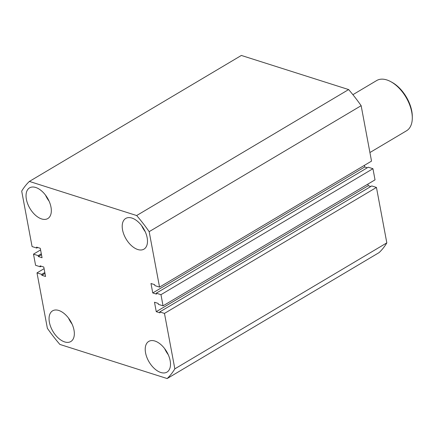 <?xml version="1.0" encoding="UTF-8"?>
<svg xmlns="http://www.w3.org/2000/svg" width="434" height="434" viewBox="0 0 434 434"><rect width="100%" height="100%" fill="white"/><g stroke="black" fill="none" stroke-linecap="round" stroke-linejoin="round"><path stroke-width="0.65" d="M35.74 187.483A17.854 10.188 -120.7 0 0 29.561 187.862A17.854 10.188 -120.7 0 0 27.711 203.888A17.854 10.188 -120.7 0 0 41.626 218.942A17.854 10.188 -120.7 0 0 47.805 218.562A17.854 10.188 -120.7 0 0 49.66 202.537A17.854 10.188 -120.7 0 0 35.74 187.483M45.51 195.126A17.854 10.188 -120.7 0 0 49.047 201.083M58.753 310.456A17.854 10.188 -120.7 0 0 52.579 310.836A17.854 10.188 -120.7 0 0 50.724 326.862A17.854 10.188 -120.7 0 0 64.644 341.916A17.854 10.188 -120.7 0 0 70.818 341.536A17.854 10.188 -120.7 0 0 72.673 325.511A17.854 10.188 -120.7 0 0 58.753 310.456M68.523 318.1A17.854 10.188 -120.7 0 0 72.06 324.057M154.916 341.037A17.854 10.188 -120.7 0 0 148.737 341.417A17.854 10.188 -120.7 0 0 146.887 357.437A17.854 10.188 -120.7 0 0 160.802 372.491A17.854 10.188 -120.7 0 0 166.982 372.112A17.854 10.188 -120.7 0 0 168.831 356.092A17.854 10.188 -120.7 0 0 154.916 341.037M164.687 348.681A17.854 10.188 -120.7 0 0 168.224 354.638M131.903 218.063A17.854 10.188 -120.7 0 0 125.724 218.443A17.854 10.188 -120.7 0 0 123.874 234.468A17.854 10.188 -120.7 0 0 137.79 249.523A17.854 10.188 -120.7 0 0 143.969 249.143A17.854 10.188 -120.7 0 0 145.819 233.118A17.854 10.188 -120.7 0 0 131.903 218.063M141.668 225.707A17.854 10.188 -120.7 0 0 145.211 231.664M136.661 215.541L29.382 181.423L241.358 55.449L348.638 89.567L136.661 215.541A120.929 69.017 59.3 0 1 149.171 231.658L361.148 105.684A120.929 69.017 59.3 0 0 348.638 89.567M361.148 105.684L371.526 161.123L159.544 287.102L149.171 231.658M159.544 287.102L154.851 285.61L154.678 284.677L150.983 283.505L152.752 292.945L156.441 294.116L156.267 293.189L160.965 294.681L372.942 168.701L368.244 167.209L156.267 293.189M364.424 165.343L364.728 166.965L152.752 292.945M364.728 166.965L367.289 167.779M372.942 168.701L375.03 179.855L163.048 305.834L160.965 294.681M370.793 186.512L368.238 185.698L156.256 311.672L154.493 302.238L158.182 303.409L158.356 304.337L163.048 305.834M368.238 185.698L367.934 184.076M376.446 187.434L164.47 313.413L174.842 368.851L386.824 242.877L376.446 187.434L371.754 185.942L159.772 311.916L159.945 312.849L156.256 311.672M164.47 313.413L159.772 311.916M174.842 368.851A120.929 69.017 59.3 0 1 167.166 378.551L59.887 344.433A120.929 69.017 59.3 0 1 47.377 328.316L36.998 272.877L41.697 274.369L41.87 275.297L45.559 276.469L43.791 267.035L40.102 265.858L40.275 266.791L35.583 265.299L33.494 254.145L40.59 249.924M386.824 242.877A120.929 69.017 59.3 0 1 379.142 252.577L167.166 378.551M44.094 268.657L36.998 272.877M44.816 272.514L41.697 274.369M44.995 273.442L41.87 275.297M41.235 266.221L40.275 266.791M41.311 253.781L38.192 255.637L33.494 254.145M41.485 254.709L38.366 256.565L38.192 255.637M37.731 247.488L36.771 248.058L36.597 247.13L40.286 248.302L42.055 257.742L38.366 256.565M29.382 181.423A120.929 69.017 59.3 0 0 21.7 191.123L32.078 246.566L36.771 248.058M390.833 81.684L392.027 82.335A27.597 15.749 59.3 0 1 412.295 116.448L412.3 117.804A29.219 16.676 -120.7 0 0 390.833 81.684A29.219 16.676 -120.7 0 0 386.786 79.927A29.219 16.676 -120.7 0 0 376.679 80.545L352.896 94.683M369.92 152.54L406.533 130.78A29.219 16.676 -120.7 0 0 412.3 117.804"/></g></svg>
